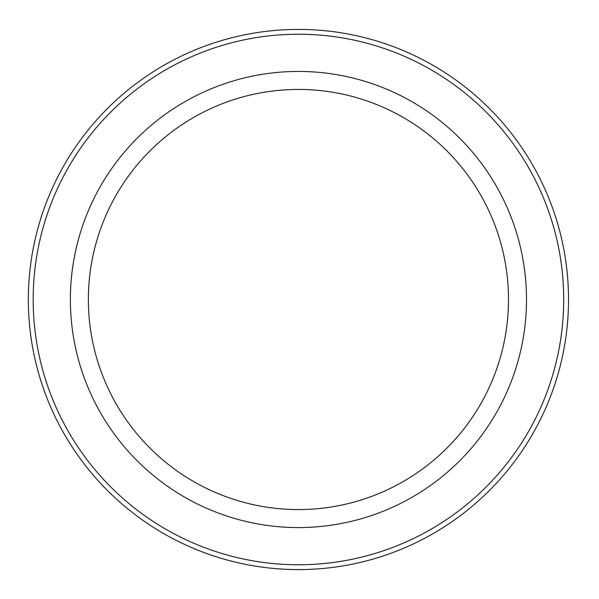 <?xml version="1.0" encoding="UTF-8"?>
<svg xmlns="http://www.w3.org/2000/svg" width="599" height="599" viewBox="0 0 599 599"><rect width="100%" height="100%" fill="white"/><g stroke="black" fill="none" stroke-linecap="round" stroke-linejoin="round"><path stroke-width="0.9" d="M563.696 299.5A265.26 265.26 0 0 1 165.803 529.224A265.26 265.26 0 0 1 165.803 69.776A265.26 265.26 0 0 1 563.696 299.5M298.437 509.562A210.062 210.062 0 0 0 508.499 299.5A210.062 210.062 0 0 0 298.437 89.438A210.062 210.062 0 0 0 88.367 299.5A210.062 210.062 0 0 0 298.437 509.562M568.518 299.5A270.082 270.082 0 0 1 163.392 533.402A270.082 270.082 0 0 1 163.392 65.598A270.082 270.082 0 0 1 568.518 299.5M298.437 527.569A228.069 228.069 0 0 0 495.95 185.465A228.069 228.069 0 0 0 100.924 185.465A228.069 228.069 0 0 0 298.437 527.569"/></g></svg>
